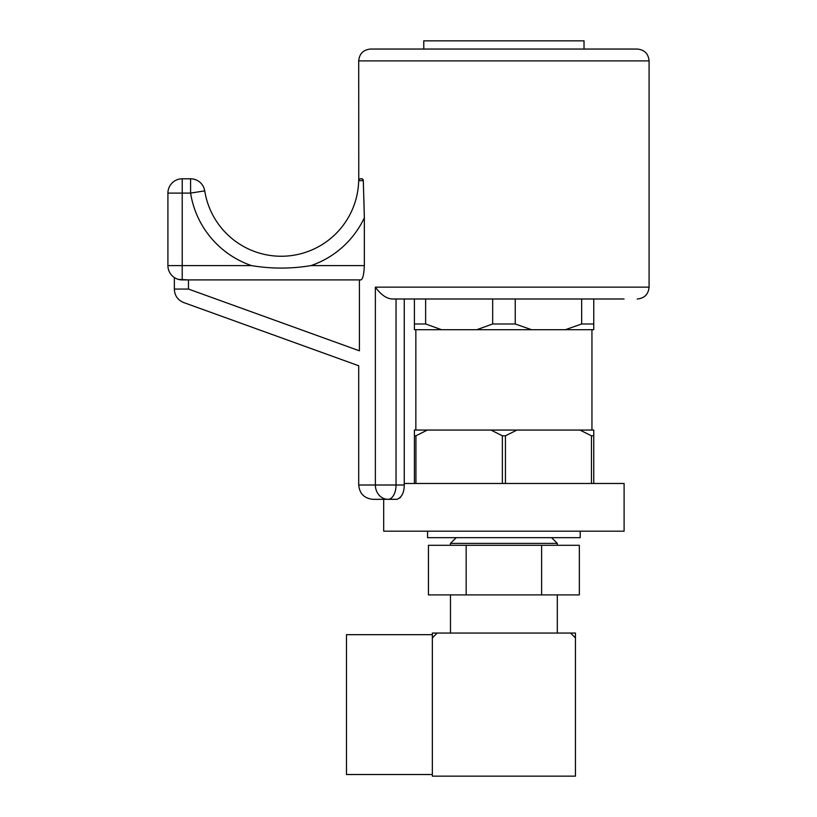 <?xml version="1.0" encoding="UTF-8"?>
<svg xmlns="http://www.w3.org/2000/svg" width="817" height="817" viewBox="0 0 817 817"><rect width="100%" height="100%" fill="white"/><g stroke="black" fill="none" stroke-linecap="round" stroke-linejoin="round"><path stroke-width="1.23" d="M503.895 49.051L637.26 49.051C644.439 49.755 648.381 53.697 649.086 60.887L358.704 60.887C359.409 53.697 363.351 49.755 370.53 49.051L503.895 49.051L408.5 49.051L423.768 49.051L423.768 40.85L584.022 40.85L584.022 49.051M362.278 178.79L360.593 178.79C358.091 180.312 358.091 180.312 360.593 178.79C358.091 180.312 358.091 180.312 360.593 178.79L362.278 178.79L363.31 180.669L364.341 217.73L364.341 265.596C363.963 274.175 362.85 278.944 361.012 279.904L359.409 279.904L359.409 350.81C358.632 370.254 358.632 370.254 359.409 350.81C358.632 370.254 358.632 370.254 359.409 350.81L188.461 289.065C182.273 306.477 182.273 306.477 188.461 289.065L188.461 279.904L359.409 279.904M364.341 217.312L363.892 199.409M361.012 279.904L182.222 279.904A14.308 14.308 0 0 1 167.914 265.596L167.914 193.098A14.308 14.308 0 0 1 182.222 178.79A14.308 14.308 0 0 0 167.914 193.098L190.596 193.098L204.73 190.872A14.308 14.308 0 0 0 190.596 178.79L190.596 193.098A91.77 91.77 0 0 0 251.483 265.596L182.222 265.596L182.222 279.904A14.308 14.308 0 0 1 167.914 265.596L182.222 265.596L182.222 178.79L190.596 178.79A14.308 14.308 0 0 1 204.73 190.872A77.462 77.462 0 0 0 358.683 180.649L363.31 180.669L363.136 179.546M358.704 60.887L358.765 180.128A1.91 1.91 0 0 0 358.683 180.649A1.91 1.91 -90 0 1 360.593 178.79A1.91 1.91 0 0 0 359.409 179.199A1.91 1.91 0 0 1 360.593 178.79M649.086 60.887L649.086 287.155L375.371 287.155C381.192 295.121 387.105 299.073 393.12 298.991L624.096 298.991M375.371 287.155L375.371 485.002L396.041 485.002A14.308 8.007 90 0 1 388.034 499.32L396.95 499.32C401.739 497.451 404.17 492.682 404.252 485.002L404.252 483.48L624.096 483.48L624.096 531.173L383.694 531.173L383.694 499.32L373.012 499.32L388.034 499.32A14.308 12.664 90 0 1 375.371 485.002L358.704 485.002C359.551 493.693 364.321 498.462 373.012 499.32M402.158 494.745L401.586 495.786M400.636 497.144L399.687 498.135M404.252 298.991L404.252 483.48M476.791 329.7L492.671 323.981L515.231 323.981L531.499 329.7L414.413 329.7L414.413 298.991M425.637 298.991L425.637 323.981L414.413 323.981M492.671 323.981L492.671 298.991M425.637 323.981L441.517 329.7M515.231 323.981L515.231 298.991M593.755 298.991L593.755 329.7L565.384 329.7L581.653 323.981L581.653 298.991M531.499 329.7L565.384 329.7M593.755 323.981L581.653 323.981M415.843 329.7L415.843 430.059M591.947 329.7L591.947 430.059M593.755 483.48L593.755 430.059L579.927 430.059L591.457 435.788L591.457 483.48M505.437 483.48L505.437 435.788L516.957 430.059L579.927 430.059M516.957 430.059L414.413 430.059L414.413 483.48M580.213 531.173L580.213 537.668L427.577 537.668L427.577 531.173M551.587 537.668L557.317 543.387L450.473 543.387L456.192 537.668M557.317 545.296L557.317 543.387M450.473 545.296L450.473 543.387M541.62 545.296L579.345 545.296L579.345 594.899L541.62 594.899L541.62 545.296L428.445 545.296L428.445 594.899L541.62 594.899M466.17 594.899L466.17 545.296M450.473 633.063L450.473 594.899M557.317 633.063L557.317 594.899M437.258 633.063L432.346 633.063L432.346 637.975A97.764 97.764 0 0 1 437.258 633.063L570.532 633.063A97.764 97.764 0 0 1 575.444 637.975L575.444 633.063L570.532 633.063M432.346 637.975L432.346 776.15L575.444 776.15L575.444 637.975M432.346 774.526L346.49 774.526L346.49 634.676L432.346 634.676M505.437 435.788L502.373 435.788L502.373 483.48M415.935 483.48L415.935 435.788L427.332 430.059M490.976 430.059L502.373 435.788M415.935 435.788L414.413 435.788M593.755 435.788L591.457 435.788M251.483 265.596C271.326 268.905 291.169 268.905 311.011 265.596A91.77 91.77 0 0 0 364.341 217.73M178.382 279.383L188.461 279.904M167.914 193.098L167.914 265.596A14.308 14.308 0 0 0 174.348 277.545L174.348 289.065L188.461 289.065M174.562 277.688L175.267 278.107L174.562 277.688M175.532 278.25L176.492 278.709L175.532 278.25M182.222 279.904L180.149 279.761M396.041 298.991L396.041 485.002L404.252 485.002M358.765 180.128A1.91 1.91 0 0 0 358.683 180.649M364.341 265.596L311.011 265.596M174.348 289.269C174.654 295.621 177.759 300.053 183.672 302.545L358.704 365.761L358.704 485.002M649.086 287.155C648.381 294.345 644.439 298.287 637.26 298.991"/></g></svg>
